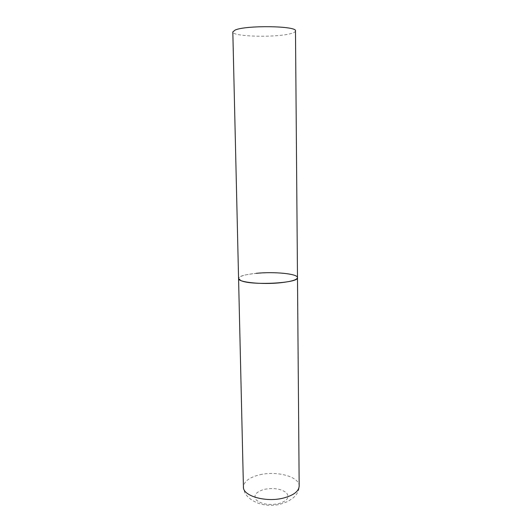 <?xml version="1.0" encoding="UTF-8"?>
<svg xmlns="http://www.w3.org/2000/svg" width="532" height="532" viewBox="0 0 532 532"><rect width="100%" height="100%" fill="white"/><g stroke="black" fill="none" stroke-linecap="round" stroke-linejoin="round"><path stroke-width="0.4" stroke-dasharray="2.66 2" d="M297.488 277.618C297.448 276.773 296.417 275.988 294.389 275.277C282.219 270.489 237.518 272.989 238.569 278.542C239.214 276.208 245.119 274.465 256.291 273.322M295.486 30.956C295.46 31.714 294.376 32.452 292.234 33.157C279.4 37.819 231.992 36.961 232.823 31.94M260.062 474.71C277.145 470.64 299.563 476.812 299.177 486.095C299.157 490.69 296.976 494.76 292.64 498.311L287.785 501.516L279.553 504.489C268.121 506.531 258.499 504.775 250.678 499.222C246.795 496.07 247.161 496.037 245.777 494.275C244.9 493.43 244.122 490.996 243.43 486.973C243.955 481.327 249.495 477.237 260.062 474.71M264.637 489.274C273.967 487.658 281.235 488.842 286.462 492.832C289.94 497.347 287.307 500.964 278.562 503.684C268.733 505.407 261.265 504.143 256.171 499.894C253.199 495.279 256.018 491.741 264.637 489.274"/><path stroke-width="0.8" d="M256.291 273.322C274.346 271.48 297.927 273.781 297.488 277.618C297.089 279.805 291.483 281.514 280.65 282.738C261.91 284.8 237.671 282.233 238.569 278.542L240.77 280.53C251.018 285.764 299.556 283.177 297.488 277.618L299.177 486.095C298.824 491.382 293.544 495.378 283.337 498.092C265.687 502.634 242.718 495.891 243.43 486.973L232.823 31.94L235.078 30.085C245.751 25.037 297.634 25.882 295.486 30.956L297.488 277.618"/></g></svg>
